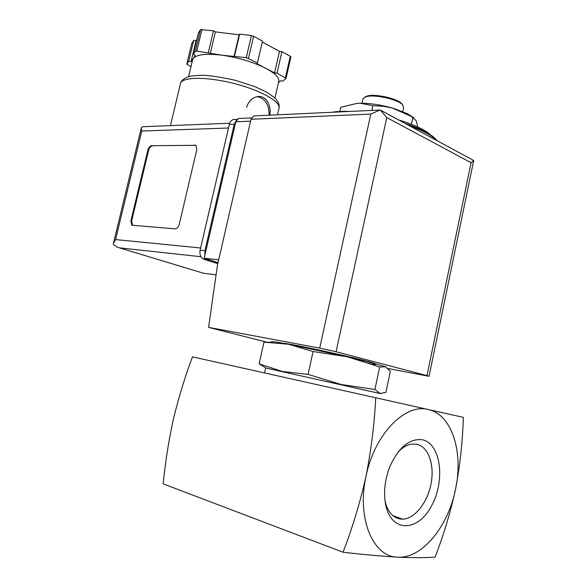 <?xml version="1.0" encoding="UTF-8"?>
<svg xmlns="http://www.w3.org/2000/svg" width="587" height="587" viewBox="0 0 587 587"><rect width="100%" height="100%" fill="white"/><g stroke="black" fill="none" stroke-linecap="round" stroke-linejoin="round"><path stroke-width="0.88" d="M455.651 488.611C460.113 464.625 462.673 440.881 463.341 417.372L428.216 409.513C451.623 414.29 463.569 451.44 455.651 488.611C448.607 525.864 422.229 558.868 397.773 557.158C373.061 557.188 356.558 518.27 366.002 476.365C374.359 434.299 405.272 403.086 428.216 409.513L375.731 397.773C374.447 423.638 371.204 449.84 366.002 476.365C360.073 502.685 352.42 527.97 343.043 552.235C363.639 554.605 381.88 556.241 397.773 557.158C412.903 557.804 425.326 557.804 435.026 557.151C443.603 535.256 450.478 512.407 455.651 488.611M266.102 368.02L259.116 363.867L282.428 371.483L308.065 374.389L341.223 384.529L374.91 389.474L380.068 393.444L385.886 392.454L390.333 371.358L385.696 366.802L370.5 362.428L347.203 356.786L313.069 351.525L288.459 344.239L263.981 342.14L271.81 342.316M385.696 366.802L379.679 366.956L347.203 356.786L288.459 344.239C274.621 341.663 269.235 341.04 272.302 342.346M259.116 363.867L263.981 342.14M308.065 374.389L313.069 351.525M374.91 389.474L379.679 366.956M398.272 451.851C402.506 447.485 406.879 444.909 411.392 444.139L416.366 444.161C428.143 446.245 434.696 464.244 431.137 483.284C427.725 502.34 414.767 518.981 402.491 519.165C393.972 518.937 388.168 513.023 385.094 501.415M421.987 439.7C440.749 442.928 445.724 480.437 431.445 506.023C417.702 532.431 390.715 532.747 385.512 503.984C383.436 491.781 384.918 479.249 389.973 466.379C398.72 447.36 409.396 438.467 421.987 439.7M343.043 552.235L163.164 483.864C165.351 461.837 168.799 440.096 173.517 418.641C178.697 397.333 185.008 376.729 192.463 356.845L375.731 397.773M380.706 393.664L265.669 367.983M430.851 135.032C425.01 129.749 414.253 124.715 398.588 119.917M349.867 111.442C342.698 111.163 336.725 111.442 331.941 112.278M371.857 110.415L372.892 105.653L360.286 103.253L357.285 103.297L340.768 107.296L339.851 111.442M418.003 128.237L416.293 120.849L412.896 117.569L410.144 115.866L392.233 108.001L383.384 106.269L372.892 105.653M411.45 124.305L412.896 117.569M402.741 104.919L401.912 103.767C397.568 98.557 375.078 93.524 367.242 96.019L364.82 97.141M402.792 111.603L403.629 107.729L402.675 104.853C398.118 99.372 374.396 94.067 366.156 96.686L363.008 98.653L362.854 99.35M414.004 117.928L407.473 113.724L393.694 108.419C381.932 105.014 370.837 103.283 360.433 103.209L357.285 103.297M239.929 118.442L238.41 118.508L235.805 121.788L204.188 258.214L218.034 262.602M472.447 159.803L473.687 160.464L471.067 162.716L426.991 375.621L429.053 376.304L388.139 368.533M380.171 109.916L370.793 114.083L319.724 348.106L208.583 327.377L217.491 264.972L251.038 119.271L253.65 115.94L255.184 115.866M426.991 375.621L336.072 351.752L319.724 348.106M380.207 109.908L386.782 117.569L336.072 351.752M373.281 364.109L375.9 364.263M374.836 363.558C367.058 360.242 291.445 343.512 283.308 343.292M265.874 341.942L208.583 327.377M204.188 258.214L218.672 259.814M269.859 115.177C271.634 104.398 265.192 94.008 256.005 96.987C251.295 98.535 248.154 102.043 246.584 107.516M151.637 145.708L195.941 145.305L196.814 149.56L179.233 224.373C178.375 227.22 177.003 228.71 175.124 228.849L131.811 225.217L130.901 220.793L147.858 150.14C148.658 147.476 149.92 146.002 151.637 145.708L195.941 145.305M190.98 66.61L186.776 64.203L188.735 61.261L191.061 61.576L193.116 58.539L192.485 60.285M193.116 58.539L195.222 55.427L193.277 54.452L195.368 51.318L196.806 51.135L222.069 55.207C206.132 53.344 196.476 54.452 193.116 58.539M274.936 98.11L278.627 81.953C279.918 78.166 275.633 73.61 265.757 68.283L274.555 72.861L276.998 73.192L286.067 78.276L282.919 81.116L280.52 80.786L278.473 82.635M256.812 63.631L265.757 68.283C253.122 61.965 238.564 57.607 222.069 55.207L246.276 57.658L257.422 62.985L256.812 63.631M147.124 126.535L143.397 126.689L141.584 127.225L141.262 128.039L141.746 131.04L115.58 239.577L113.511 243.099L113.306 244.449L117.173 247.12L119.462 247.846L200.93 256.702M236.29 120.467L234.257 124.231L204.929 250.715L204.914 255.059M235.512 119.432L233.237 119.528C231.3 120.247 230.001 121.876 229.341 124.422L200.108 250.223C199.419 254.795 200.732 257.84 204.041 259.359L217.777 263.695M207.651 259.315L217.99 262.785M119.462 247.846L203.638 273.293M193.277 54.452L198.377 32.989L200.527 29.599L213.463 30.825L215.407 31.852L239.092 34.824L239.65 34.105L251.405 35.572L253.606 36.255L262.477 41.083L257.422 62.985M191.061 61.576L196.036 40.628L196.865 39.351M188.735 61.261L193.717 40.334L196.036 40.628M191.692 43.599L193.717 40.334M276.998 73.192L281.914 51.685L290.308 56.264L290.917 56.976L286.082 78.218M274.555 72.861L279.471 51.37L281.914 51.685M262.264 42.007L279.471 51.37M234.514 56.11L239.65 34.105M233.964 56.778L239.092 34.824M210.263 53.644L215.407 31.852M208.304 52.654L213.463 30.825M131.811 225.217L132.545 225.452L131.627 221.028L148.57 150.419C149.369 147.763 150.632 146.288 152.356 145.994M269.169 115.213C269.11 104.559 265.177 98.381 257.392 96.679M436.493 140.388C432.355 134.79 421.899 129.14 405.125 123.446M436.339 140.3C431.907 135.443 422.823 130.534 409.088 125.589M370.793 114.083L251.038 119.271M471.067 162.716L386.782 117.569M235.805 121.788L250.598 121.179M277.475 114.825L278.876 108.69C281.936 102.556 262.162 90.846 235.211 83.809C208.29 76.692 182.843 76.633 180.583 83.09L180.334 84.146M115.58 239.577L200.629 247.985M141.746 131.04L228.504 128.017M203.425 273.256L216.075 274.863M229.341 124.422L234.257 124.231M200.108 250.223L204.929 250.715M204.041 259.359L208.862 259.894M195.368 51.318L200.527 29.599M186.791 64.166L191.722 43.467M285.451 77.601L290.308 56.264M248.492 58.326L253.606 36.255M246.276 57.658L251.405 35.572M196.806 51.135L201.972 29.387M195.588 145.275L194.869 144.974M131.627 221.028L130.901 220.793M148.57 150.419L147.858 150.14M370.5 362.428L375.225 365.275M370.698 362.26L369.164 363.126M392.762 515.555L402.491 519.165M385.38 503.264L385.512 503.984M265.676 367.954L264.561 372.943M437.117 140.726C432.663 134.841 421.936 129.045 404.942 123.343M367.242 96.019L366.156 96.686M401.912 103.767L402.675 104.853M363.008 98.653L362.003 103.217M407.473 113.724L410.144 115.859M473.687 160.471L381.058 110.444M473.628 160.743L429.06 376.26M378.997 110.077L253.65 115.94M238.41 118.508L251.522 117.928M279.133 107.678C279.647 105.271 278.554 102.395 275.868 99.056C273.769 96.892 270.189 94.331 265.119 91.374L254.67 86.575L235.328 80.302C221.299 77.198 210.41 75.525 202.676 75.283C194.715 75.554 189.704 76.119 187.635 76.978C183.643 78.658 181.288 80.698 180.583 83.09L170.457 125.603M233.237 119.528L237.075 119.359M143.397 126.689L229.7 123.233M141.262 128.039L113.511 243.099M192.727 59.258L188.588 76.677M186.776 64.203L191.707 43.504"/></g></svg>
